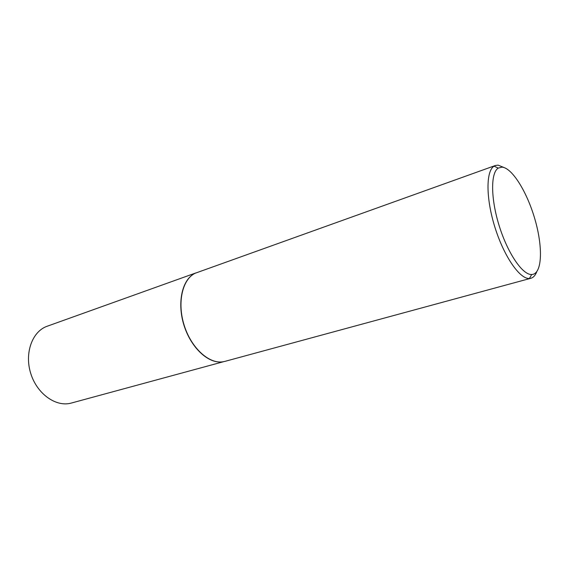 <?xml version="1.0" encoding="UTF-8"?>
<svg xmlns="http://www.w3.org/2000/svg" width="569" height="569" viewBox="0 0 569 569"><rect width="100%" height="100%" fill="white"/><g stroke="black" fill="none" stroke-linecap="round" stroke-linejoin="round"><path stroke-width="0.85" d="M220.843 361.984C207.23 362.823 190.743 346.955 184.022 325.404C177.194 303.874 181.632 281.435 193.275 274.329M71.538 402.994L71.189 403.087C56.047 407.34 37.042 393.976 30.747 373.477C24.268 353.043 32.319 331.293 47.206 326.229L195.814 272.956M225.132 361.315L223.041 361.777C209.115 364.21 191.269 348.079 184.192 325.347C176.98 302.658 182.379 279.215 195.195 273.241L495.386 165.501L498.103 165.145L504.034 167.535M502.007 167.13L498.238 168.097C490.535 172.77 490.656 198.816 499.326 226.227C507.911 253.674 522.719 275.097 531.709 274.514L532.968 274.35C542.385 272.018 542.783 246.149 534.881 219.129C527.1 192.094 512.214 167.855 502.007 167.13M536.78 271.662C535.401 275.332 533.43 277.537 530.863 278.277L529.412 278.497C519.86 279.23 504.113 256.64 495.023 227.586C485.841 198.553 485.826 171.02 494.077 166.148L495.386 165.501M498.238 168.097L494.077 166.148M531.709 274.514L529.412 278.497M530.863 278.277L224.968 361.365M223.709 361.656L71.367 403.044"/></g></svg>
